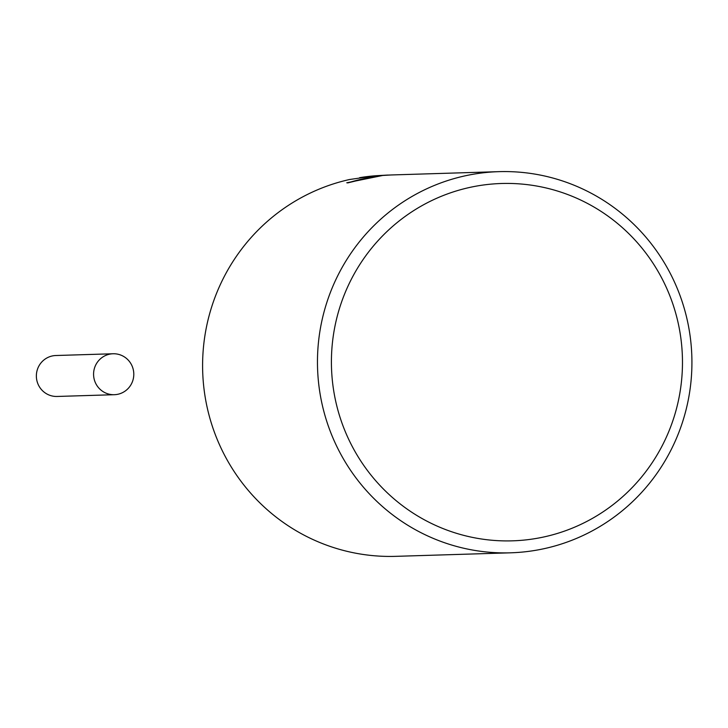 <?xml version="1.0" encoding="UTF-8"?>
<svg xmlns="http://www.w3.org/2000/svg" width="728" height="728" viewBox="0 0 728 728"><rect width="100%" height="100%" fill="white"/><g stroke="black" fill="none" stroke-linecap="round" stroke-linejoin="round"><path stroke-width="1.09" d="M491.682 184.075A178.751 175.53 -91.8 0 1 681.808 346.819A178.751 175.53 -91.8 0 1 522.213 540.258A178.751 175.53 -91.8 0 1 332.077 377.514A178.751 175.53 -91.8 0 1 491.682 184.075M488.406 172.272A190.672 187.233 -91.8 0 1 498.844 171.653A190.672 187.233 -91.8 0 1 691.6 351.178A190.672 187.233 -91.8 0 1 520.984 552.197A190.672 187.233 -91.8 0 1 510.546 552.816A190.672 187.233 -91.8 0 1 317.79 373.3A190.672 187.233 -91.8 0 1 488.406 172.272M498.844 171.653L391.191 174.966L380.808 175.575L365.019 178.469A190.672 187.233 88.2 0 0 347.629 182.928L377.368 175.685L389.489 175.02M387.66 175.066L375.83 175.73L349.586 179.507A190.672 187.233 -91.8 0 0 204.031 389.116A190.672 187.233 -91.8 0 0 395.668 556.347L510.546 552.816M359.632 177.678A190.554 187.114 -91.8 0 1 375.43 175.767M383.065 175.393L346.756 182.792M114.314 394.703L57.102 396.46A20.475 20.111 -91.8 0 1 36.4 377.177A20.475 20.111 -91.8 0 1 55.847 355.519L113.058 353.762A20.475 20.111 -91.8 0 1 133.761 373.045A20.475 20.111 -91.8 0 1 114.314 394.703A20.475 20.111 -91.8 0 1 93.612 375.421A20.475 20.111 -91.8 0 1 113.058 353.762M387.26 175.084L387.787 175.066"/></g></svg>
